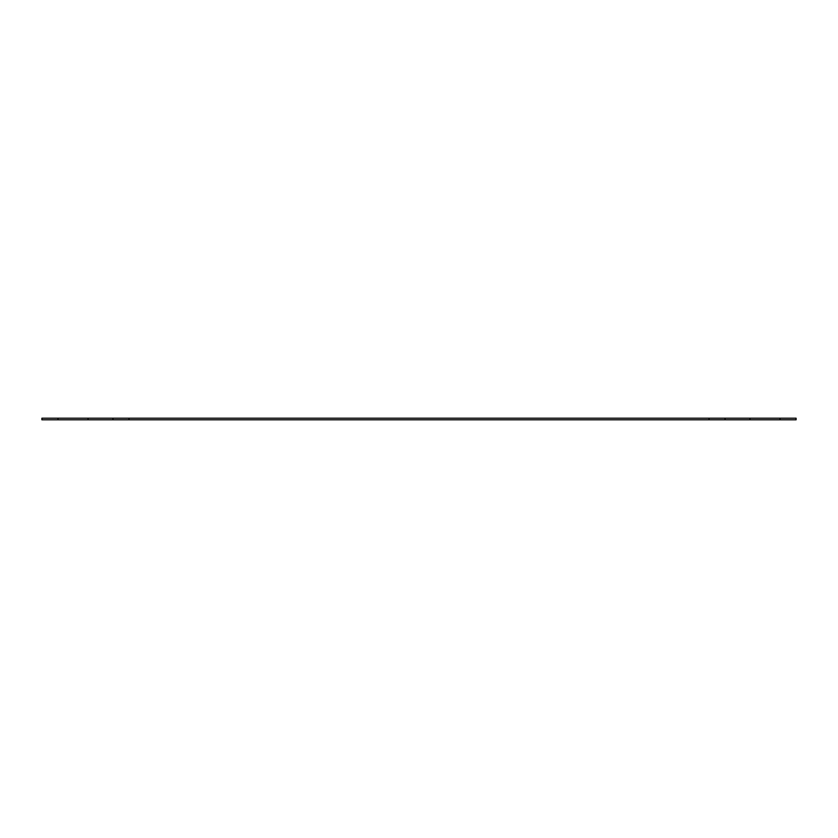 <?xml version="1.0" encoding="UTF-8"?>
<svg xmlns="http://www.w3.org/2000/svg" width="838" height="838" viewBox="0 0 838 838"><rect width="100%" height="100%" fill="white"/><g stroke="black" fill="none" stroke-linecap="round" stroke-linejoin="round"><path stroke-width="1.26" d="M780.052 418.193L780.052 419.807L796.1 419.807L796.1 418.193L112.91 418.193L112.91 419.807L57.948 419.807L57.948 418.193L41.9 418.193L41.9 419.807L57.948 419.807M112.91 418.193L57.948 418.193M780.052 419.807L725.09 419.807L725.09 418.193M112.91 419.807L128.958 419.807L128.958 418.193M709.042 418.193L709.042 419.807L725.09 419.807M709.042 419.807L128.958 419.807M88.032 419.807L88.032 418.193M749.968 419.807L749.968 418.193"/></g></svg>
